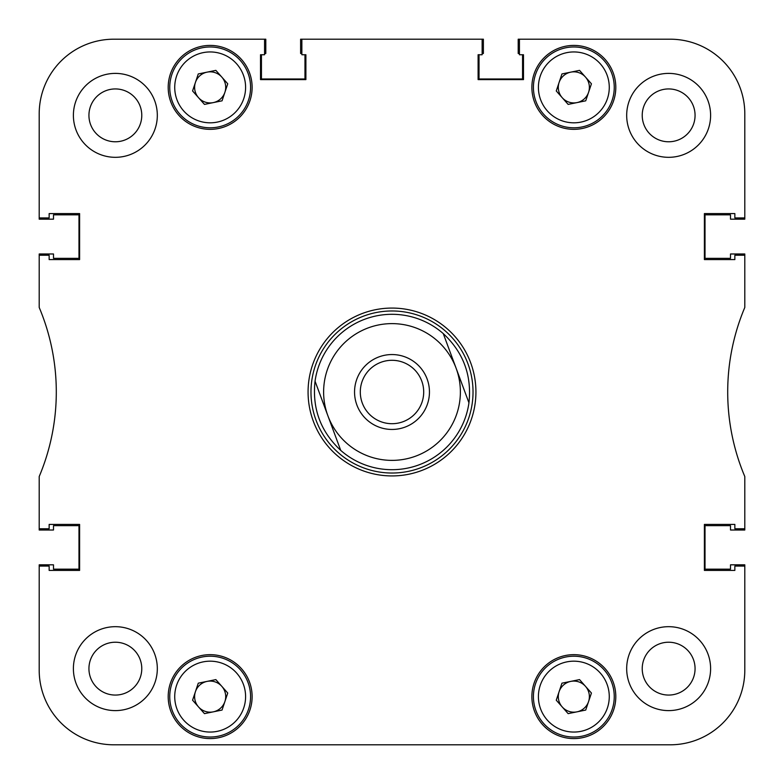 <?xml version="1.0" encoding="UTF-8"?>
<svg xmlns="http://www.w3.org/2000/svg" width="784" height="784" viewBox="0 0 784 784"><rect width="100%" height="100%" fill="white"/><g stroke="black" fill="none" stroke-linecap="round" stroke-linejoin="round"><path stroke-width="1.18" d="M710.608 668.644A41.964 41.964 0 0 0 668.644 626.681A41.964 41.964 0 0 0 626.681 668.644A41.964 41.964 0 0 0 668.644 710.608A41.964 41.964 0 0 0 710.608 668.644M157.319 668.644A41.964 41.964 0 0 0 115.356 626.681A41.964 41.964 0 0 0 73.392 668.644A41.964 41.964 0 0 0 115.356 710.608A41.964 41.964 0 0 0 157.319 668.644M157.319 115.356A41.964 41.964 0 0 0 115.356 73.392A41.964 41.964 0 0 0 73.392 115.356A41.964 41.964 0 0 0 115.356 157.319A41.964 41.964 0 0 0 157.319 115.356M710.608 115.356A41.964 41.964 0 0 0 668.644 73.392A41.964 41.964 0 0 0 626.681 115.356A41.964 41.964 0 0 0 668.644 157.319A41.964 41.964 0 0 0 710.608 115.356M695.065 668.644A26.421 26.421 0 0 0 668.644 642.223A26.421 26.421 0 0 0 642.223 668.644A26.421 26.421 0 0 0 668.644 695.065A26.421 26.421 0 0 0 695.065 668.644M141.777 668.644A26.421 26.421 0 0 0 115.356 642.223A26.421 26.421 0 0 0 88.935 668.644A26.421 26.421 0 0 0 115.356 695.065A26.421 26.421 0 0 0 141.777 668.644M141.777 115.356A26.421 26.421 0 0 0 115.356 88.935A26.421 26.421 0 0 0 88.935 115.356A26.421 26.421 0 0 0 115.356 141.777A26.421 26.421 0 0 0 141.777 115.356M695.065 115.356A26.421 26.421 0 0 0 668.644 88.935A26.421 26.421 0 0 0 642.223 115.356A26.421 26.421 0 0 0 668.644 141.777A26.421 26.421 0 0 0 695.065 115.356M615.803 696.623A41.964 41.964 0 0 0 573.839 654.66A41.964 41.964 0 0 0 531.875 696.623A41.964 41.964 0 0 0 573.839 738.587A41.964 41.964 0 0 0 615.803 696.623M252.125 696.623A41.964 41.964 0 0 0 210.161 654.66A41.964 41.964 0 0 0 168.197 696.623A41.964 41.964 0 0 0 210.161 738.587A41.964 41.964 0 0 0 252.125 696.623M615.803 87.377A41.964 41.964 0 0 0 573.839 45.413A41.964 41.964 0 0 0 531.875 87.377A41.964 41.964 0 0 0 573.839 129.34A41.964 41.964 0 0 0 615.803 87.377M252.125 87.377A41.964 41.964 0 0 0 210.161 45.413A41.964 41.964 0 0 0 168.197 87.377A41.964 41.964 0 0 0 210.161 129.34A41.964 41.964 0 0 0 252.125 87.377M392 308.073A83.927 83.927 0 0 0 308.073 392A83.927 83.927 0 0 0 392 475.927A83.927 83.927 0 0 0 475.927 392A83.927 83.927 0 0 0 392 308.073M264.561 53.498L265.796 53.498L265.796 39.2L113.798 39.2A74.598 74.598 0 0 0 39.2 113.798L39.2 219.177L53.498 219.177L53.498 214.826L78.988 214.826L78.988 258.338L53.498 258.338L53.498 253.987L39.2 253.987L39.2 307.455A217.589 217.589 0 0 1 39.2 476.545L39.2 528.769L49.147 528.769L49.147 524.418L79.605 524.418L79.605 570.419L49.147 570.419L49.147 566.068L39.2 566.068L39.2 670.202A74.598 74.598 0 0 0 113.798 744.8L670.202 744.8A74.598 74.598 0 0 0 744.8 670.202L744.8 566.068L734.853 566.068L734.853 570.419L704.395 570.419L704.395 524.418L734.853 524.418L734.853 528.769L744.8 528.769L744.8 476.545A217.589 217.589 0 0 1 744.8 307.455L744.8 255.231L734.853 255.231L734.853 259.582L704.395 259.582L704.395 213.581L734.853 213.581L734.853 217.932L744.8 217.932L744.8 113.798L744.8 219.177L730.502 219.177L730.502 214.826L705.012 214.826L705.012 258.338L730.502 258.338L730.502 253.987L744.8 253.987L744.8 255.231M744.8 113.798A74.598 74.598 0 0 0 670.202 39.2L519.439 39.2L519.439 54.743L523.487 54.743L523.487 79.605L478.103 79.605L478.103 54.743L482.14 54.743L482.14 39.2L301.86 39.2L301.86 54.743L305.897 54.743L305.897 79.605L260.513 79.605L260.513 54.743L264.561 54.743L264.561 39.2M39.2 113.798L39.2 217.932L49.147 217.932L49.147 213.581L79.605 213.581L79.605 259.582L49.147 259.582L49.147 255.231L39.2 255.231M310.974 392A81.026 81.026 0 0 0 392 473.026A81.026 81.026 0 0 0 473.026 392A81.026 81.026 0 0 0 392 310.974A81.026 81.026 0 0 0 310.974 392M308.073 392A83.927 83.927 0 0 0 392 475.927A83.927 83.927 0 0 0 475.927 392A83.927 83.927 0 0 0 392 308.073A83.927 83.927 0 0 0 308.073 392M468.95 402.819L443.274 333.612A77.714 77.714 0 0 0 315.05 381.181A77.714 77.714 0 0 1 443.274 333.612C463.383 352.388 471.948 375.458 468.95 402.819A77.714 77.714 0 0 1 340.726 450.388C320.617 431.612 312.052 408.542 315.05 381.181L327.888 415.785A68.384 68.384 0 0 0 415.785 456.112A68.384 68.384 0 0 0 456.112 368.215A68.384 68.384 0 0 0 368.215 327.888A68.384 68.384 0 0 0 327.888 415.785L340.726 450.388M519.439 53.498L518.204 53.498L518.204 39.2L670.202 39.2M113.798 744.8L264.561 744.8M314.286 744.8L361.61 744.8M422.39 744.8L469.714 744.8M519.439 744.8L670.202 744.8M522.556 54.743L522.556 78.988L479.034 78.988L479.034 54.743M482.14 39.2L483.385 39.2L483.385 53.498L482.14 53.498M301.86 39.2L300.615 39.2L300.615 53.498L301.86 53.498M304.966 54.743L304.966 78.988L261.444 78.988L261.444 54.743M39.2 528.769L39.2 530.013L53.498 530.013L53.498 525.662L78.988 525.662L78.988 569.174L53.498 569.174L53.498 564.823L39.2 564.823L39.2 566.068M744.8 566.068L744.8 564.823L730.502 564.823L730.502 569.174L705.012 569.174L705.012 525.662L730.502 525.662L730.502 530.013L744.8 530.013L744.8 528.769M356.887 405.024A37.456 37.456 0 0 0 405.024 427.113A37.456 37.456 0 0 0 427.113 378.976A37.456 37.456 0 0 0 378.976 356.887A37.456 37.456 0 0 0 356.887 405.024M362.277 403.025A31.703 31.703 0 0 0 403.025 421.723A31.703 31.703 0 0 0 421.723 380.975A31.703 31.703 0 0 0 380.975 362.277A31.703 31.703 0 0 0 362.277 403.025M198.519 97.677A15.543 15.543 0 0 0 224.9 92.316A15.543 15.543 0 0 0 207.064 72.148A15.543 15.543 0 0 0 198.519 97.677M202.105 47.785A40.405 40.405 0 0 1 249.763 79.321A40.405 40.405 0 0 1 218.217 126.979A40.405 40.405 0 0 1 170.559 95.432A40.405 40.405 0 0 1 202.105 47.785A40.405 40.405 0 0 0 170.559 95.432A40.405 40.405 0 0 0 218.217 126.979M227.742 83.8L222.048 100.822L204.467 104.399L192.57 90.954L198.274 73.941L215.855 70.364L227.742 83.8M198.519 706.923A15.543 15.543 0 0 0 224.9 701.553A15.543 15.543 0 0 0 207.064 681.394A15.543 15.543 0 0 0 198.519 706.923M202.105 657.021A40.405 40.405 0 0 1 249.763 688.568A40.405 40.405 0 0 1 218.217 736.215A40.405 40.405 0 0 1 170.559 704.679A40.405 40.405 0 0 1 202.105 657.021A40.405 40.405 0 0 0 170.559 704.679A40.405 40.405 0 0 0 218.217 736.215M227.742 693.046L222.048 710.059L204.467 713.636L192.57 700.2L198.274 683.178L215.855 679.601L227.742 693.046M562.197 97.677A15.543 15.543 0 0 0 588.578 92.316A15.543 15.543 0 0 0 570.742 72.148A15.543 15.543 0 0 0 562.197 97.677M565.783 47.785A40.405 40.405 0 0 1 613.441 79.321A40.405 40.405 0 0 1 581.895 126.979A40.405 40.405 0 0 1 534.237 95.432A40.405 40.405 0 0 1 565.783 47.785A40.405 40.405 0 0 0 534.237 95.432A40.405 40.405 0 0 0 581.895 126.979M591.43 83.8L585.726 100.822L568.145 104.399L556.258 90.954L561.952 73.941L579.533 70.364L591.43 83.8M562.197 706.923A15.543 15.543 0 0 0 588.578 701.553A15.543 15.543 0 0 0 570.742 681.394A15.543 15.543 0 0 0 562.197 706.923M565.783 657.021A40.405 40.405 0 0 1 613.441 688.568A40.405 40.405 0 0 1 581.895 736.215A40.405 40.405 0 0 1 534.237 704.679A40.405 40.405 0 0 1 565.783 657.021A40.405 40.405 0 0 0 534.237 704.679A40.405 40.405 0 0 0 581.895 736.215M591.43 693.046L585.726 710.059L568.145 713.636L556.258 700.2L561.952 683.178L579.533 679.601L591.43 693.046M217.227 122.108A35.437 35.437 0 0 0 244.882 80.311A35.437 35.437 0 0 0 203.095 52.655A35.437 35.437 0 0 0 175.44 94.443A35.437 35.437 0 0 0 217.227 122.108M217.227 731.345A35.437 35.437 0 0 0 244.882 689.557A35.437 35.437 0 0 0 203.095 661.892A35.437 35.437 0 0 0 175.44 703.689A35.437 35.437 0 0 0 217.227 731.345M580.905 122.108A35.437 35.437 0 0 0 608.56 80.311A35.437 35.437 0 0 0 566.773 52.655A35.437 35.437 0 0 0 539.118 94.443A35.437 35.437 0 0 0 580.905 122.108M580.905 731.345A35.437 35.437 0 0 0 608.56 689.557A35.437 35.437 0 0 0 566.773 661.892A35.437 35.437 0 0 0 539.118 703.689A35.437 35.437 0 0 0 580.905 731.345"/></g></svg>
